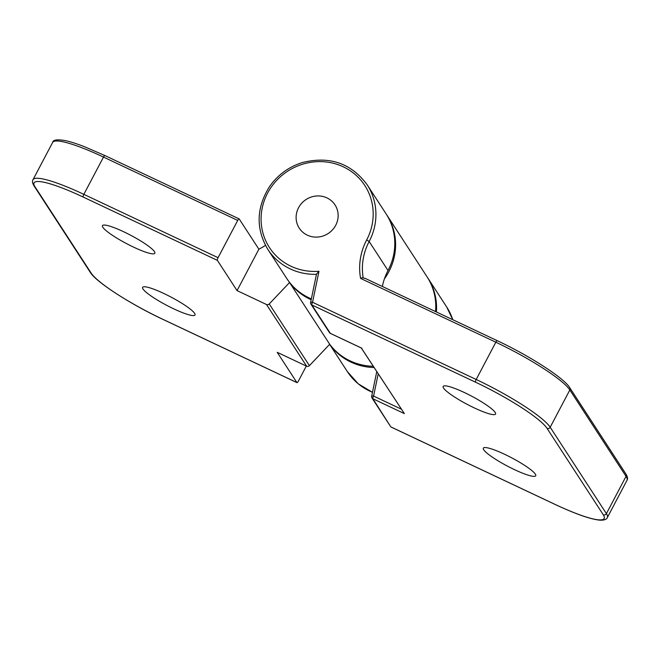 <?xml version="1.0" encoding="UTF-8"?>
<svg xmlns="http://www.w3.org/2000/svg" width="660" height="660" viewBox="0 0 660 660"><rect width="100%" height="100%" fill="white"/><g stroke="black" fill="none" stroke-linecap="round" stroke-linejoin="round"><path stroke-width="0.99" d="M363.107 277.431A59.251 56.315 146.9 0 1 369.154 241.502L366.688 239.91A61.619 58.567 -33.1 0 0 360.591 278.404L363.107 277.431L362.967 277.909L365.17 278.404M372.001 397.98L390.671 426.682L372.892 398.755A2.368 0.635 -64.7 0 1 373.585 396.066A2.368 0.536 -168.3 0 0 371.662 396.206A2.368 0.536 -168.3 0 0 371.695 396.33A2.368 2.252 -33.1 0 0 372.892 398.755L404.382 413.614L361.334 347.977M404.382 413.614L361.284 347.985M330.512 333.424A2.368 0.635 -64.7 0 1 330.404 333.415A2.368 0.635 -64.7 0 1 330.322 333.341A2.368 2.252 146.9 0 1 329.431 332.558L310.951 304.169A2.368 2.252 -33.1 0 0 311.85 304.953A2.368 0.635 -64.7 0 1 312.543 302.263A2.368 0.536 -168.3 0 0 310.621 302.396A2.368 0.536 -168.3 0 0 310.654 302.527A2.368 2.252 -33.1 0 0 310.951 304.169M361.812 348.2L330.322 333.341L311.85 304.953L475.497 382.173A2.368 0.635 -64.7 0 1 476.19 379.483L312.543 302.263L318.978 271.268L316.495 274.131L310.621 302.396A2.368 2.368 0 0 0 310.835 303.963M298.543 207.751A21.326 20.278 146.9 0 1 316.421 195.995A21.326 20.278 146.9 0 1 335.008 204.889A21.326 20.278 146.9 0 1 328.185 233.516A21.326 20.278 146.9 0 1 299.252 228.154A21.326 20.278 146.9 0 1 298.543 207.751A21.326 20.278 -33.1 0 0 299.252 228.154A21.326 20.278 -33.1 0 0 328.185 233.516A21.326 20.278 -33.1 0 0 335.008 204.889A21.326 20.278 -33.1 0 0 316.421 195.995A21.326 20.278 -33.1 0 0 298.543 207.751M535.334 474.127A29.626 4.661 27.8 0 1 535.73 475.769A29.626 4.661 27.8 0 1 510.964 467.923A29.626 4.661 27.8 0 1 483.714 449.765A29.626 4.661 27.8 0 1 483.318 448.132A29.626 4.661 27.8 0 1 508.084 455.978A29.626 4.661 27.8 0 1 535.334 474.127M495.173 412.417A29.626 4.661 27.8 0 1 495.569 414.051A29.626 4.661 27.8 0 1 470.803 406.205A29.626 4.661 27.8 0 1 443.553 388.055A29.626 4.661 27.8 0 1 443.157 386.422A29.626 4.661 27.8 0 1 467.923 394.259A29.626 4.661 27.8 0 1 495.173 412.417M382.354 286.473A59.251 56.315 146.9 0 1 388.03 270.509A59.251 56.315 -33.1 0 0 386.067 213.832L367.191 184.825C351.145 163.086 329.389 155.702 301.933 162.665C288.337 167.104 277.48 175.164 269.354 186.862C256.253 208.04 255.758 228.904 267.869 249.455A59.251 56.315 -33.1 0 0 316.453 274.321M267.869 249.455L286.745 278.462A59.251 56.315 -33.1 0 0 311.347 298.897M373.997 367.513A59.251 56.315 146.9 0 1 329.645 344.314M427.424 277.398A59.251 56.315 146.9 0 1 427.837 278.009A59.251 56.315 146.9 0 1 436.4 311.982M306.322 366.061L298.386 381.109A2.368 0.635 -64.7 0 1 296.975 382.635A2.368 0.635 -64.7 0 1 296.893 382.561L277.216 352.325L306.644 366.209A2.368 2.252 -33.1 0 0 309.408 365.656L329.695 344.264A59.251 56.315 -33.1 0 0 373.189 366.284M435.526 311.57A59.251 56.315 -33.1 0 0 427.028 276.779L386.867 215.061A59.251 56.315 146.9 0 1 384.4 278.891M237.055 290.606L217.379 260.37A2.368 0.635 -64.7 0 1 218.064 257.68L237.715 220.415A2.368 0.635 -64.7 0 1 239.126 218.889A2.368 0.635 -64.7 0 1 239.209 218.963L258.885 249.2L237.055 290.606L266.483 304.499L306.644 366.209M311.182 299.714A59.251 56.315 146.9 0 1 289.542 282.546L269.247 303.938A2.368 2.252 146.9 0 1 266.483 304.499M386.463 214.45A59.251 56.315 146.9 0 1 386.867 215.061M258.885 249.2A59.251 56.315 -33.1 0 0 265.452 245.355M289.542 282.546L329.695 344.264M102.836 227.271A29.626 4.661 27.8 0 1 102.44 225.637A29.626 4.661 27.8 0 1 127.207 233.475A29.626 4.661 27.8 0 1 154.456 251.633A29.626 4.661 27.8 0 1 154.852 253.267A29.626 4.661 27.8 0 1 130.086 245.429A29.626 4.661 27.8 0 1 102.836 227.271M142.989 288.989A29.626 4.661 27.8 0 1 142.601 287.347A29.626 4.661 27.8 0 1 167.368 295.193A29.626 4.661 27.8 0 1 194.618 313.343A29.626 4.661 27.8 0 1 195.013 314.985A29.626 4.661 27.8 0 1 170.239 307.139A29.626 4.661 27.8 0 1 142.989 288.989M360.591 278.404L495.833 342.218A71.099 11.179 27.8 0 1 569.836 389.969L626.051 476.371A71.099 11.179 27.8 0 1 627 480.298L607.348 517.564A71.099 11.179 -152.2 0 0 606.408 513.637L550.184 427.234A71.099 11.179 -152.2 0 0 476.19 379.483L495.833 342.218A2.368 0.635 115.3 0 1 497.252 340.692L364.79 278.19M497.327 340.766A2.368 0.635 115.3 0 0 497.252 340.692C529.683 355.855 564.217 378.155 569.753 387.7A2.368 2.252 146.9 0 1 569.836 389.969L550.184 427.234A2.368 2.252 -33.1 0 1 547.024 428.332L603.248 514.734A2.368 2.252 -33.1 0 0 606.408 513.637L626.051 476.371A2.368 2.252 146.9 0 0 625.977 474.103C627.602 476.809 627.94 478.88 627 480.298M475.497 382.173A68.731 10.807 27.8 0 1 547.024 428.332M603.248 514.734A68.731 10.807 27.8 0 1 555.01 504.372A2.368 0.635 115.3 0 0 555.093 504.438C575.858 514.14 590.873 519.387 600.13 520.187C604.279 520.278 606.68 519.404 607.348 517.564M555.01 504.372L391.363 427.144M372.479 392.287A59.251 56.315 146.9 0 1 347.383 371.646L358.298 383.856L372.471 392.329M446.704 307.015A59.251 56.315 146.9 0 1 452.768 319.704L446.704 307.015L427.837 278.009M318.978 271.268A56.884 54.062 146.9 0 1 261.624 211.382A56.884 54.062 146.9 0 1 334.405 163.548A56.884 54.062 146.9 0 1 366.688 239.91M388.03 270.509L369.154 241.502A59.251 56.315 -33.1 0 0 367.191 184.825M400.991 409.002L373.585 396.066L378.18 373.948M309.408 365.656L269.247 303.938M218.064 257.68L83.845 194.345L103.496 157.08L237.715 220.415M83.152 197.035A2.368 0.635 -64.7 0 1 83.845 194.345A71.099 11.179 -152.2 0 0 33 179.701C32.059 181.112 32.398 183.183 34.023 185.889A2.368 2.252 146.9 0 0 34.922 186.673A68.731 10.807 27.8 0 1 83.152 197.035L217.379 260.37M296.893 382.561L162.673 319.225A2.368 0.635 115.3 0 0 162.748 319.3A2.368 0.635 115.3 0 0 162.855 319.316M162.673 319.225A68.731 10.807 27.8 0 1 91.138 273.067A2.368 2.252 146.9 0 1 90.247 272.291C95.782 281.845 130.317 304.136 162.748 319.3L296.975 382.635M91.138 273.067L34.922 186.673M104.989 155.628A2.368 0.635 115.3 0 0 104.907 155.554A2.368 0.635 115.3 0 0 103.496 157.08A71.099 11.179 27.8 0 0 52.651 142.428C53.031 139.689 57.569 139.144 66.256 140.811C71.165 141.941 77.171 143.88 84.282 146.627L104.907 155.554L239.126 218.889M376.745 371.745L371.662 396.206A2.368 2.368 0 0 0 371.877 397.765M329.522 332.698A2.368 2.368 0 0 0 330.404 333.415L361.556 348.117M555.093 504.438L391.108 427.061M625.977 474.103L569.753 387.7M329.62 344.347L347.383 371.646M90.247 272.291L34.023 185.889M52.651 142.428L33 179.701"/></g></svg>
